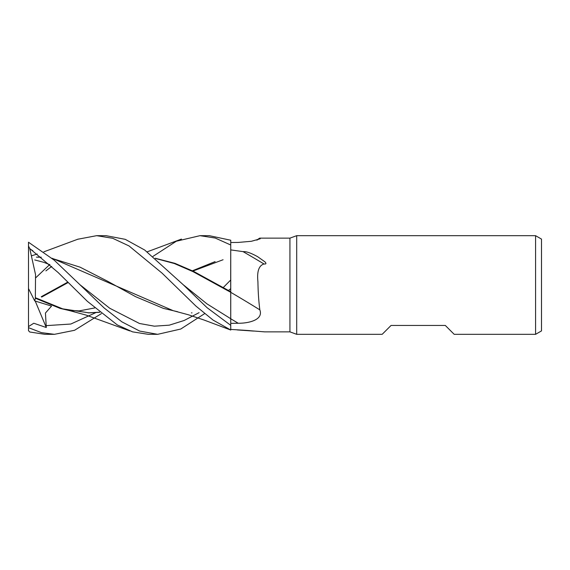 <?xml version="1.0" encoding="UTF-8"?>
<svg xmlns="http://www.w3.org/2000/svg" width="570" height="570" viewBox="0 0 570 570"><rect width="100%" height="100%" fill="white"/><g stroke="black" fill="none" stroke-linecap="round" stroke-linejoin="round"><path stroke-width="0.85" d="M155.247 258.246L174.94 263.34L193.629 271.398L230.722 291.733L230.743 245.064L230.693 285M172.924 310.607L188.357 314.761L204.067 320.034L230.743 330.051L230.743 292.325A834.687 435.031 -162.5 0 1 259.834 309.859C263.668 320.041 248.385 323.347 238.224 323.261L230.743 323.34M296.706 334.326L289.93 331.861L289.93 238.139L296.706 235.674L535.579 235.674L541.5 239.094L541.5 330.906L535.579 334.326L454.19 334.326L445.312 325.449L391.056 325.449L382.171 334.326L296.706 334.326L296.706 235.674M535.579 334.326L535.579 235.674M289.93 331.861L264.63 331.861L243.069 330.18A849.984 377.668 -16.6 0 1 249.881 330.65M256.707 240.127L259.649 238.139L289.93 238.139M259.649 238.139L260.262 238.78L251.391 241.281L238.224 242.435L230.743 242.499M230.743 249.895L243.069 251.634C246.147 251.327 251.014 253.016 257.668 256.707L264.851 261.78C266.532 263.497 266.247 264.231 263.988 263.974C258.865 265.527 256.849 271.455 257.925 281.765C258.082 291.883 258.716 301.245 259.834 309.859M230.743 329.432L243.069 330.18M243.069 251.634A849.984 443.004 -162.5 0 1 263.988 263.974M155.51 258.466L174.313 263.518L193.109 271.69L230.722 292.31L230.743 325.313L230.743 240.241L209.311 235.674L199.977 235.674L215.204 238.032L230.743 245.007M257.376 239.934A834.687 805.902 -99.8 0 0 259.834 238.167M230.743 292.325L230.743 291.954M230.736 270.372L230.736 274.22M77.762 239.243L96.651 235.674L106.027 235.674L125.25 239.336L144.737 250.059L183.212 284.722L207.074 307.693L230.743 325.335M96.651 235.674L112.689 238.288L129.027 245.941L162.072 273.151L195.93 306.09L213.116 320.112L230.743 330.002M101.374 313.635L74.549 330.294L54.407 334.326L44.98 334.326L29.747 332.004L28.5 330.678L28.5 326.582L33.78 323.24L46.284 327.522L45.443 313.037L51.549 306.083L34.72 300.91L35.369 298.231L60.099 308.391L74.342 311.726M54.407 334.326L41.41 332.631L28.5 327.672M204.637 313.635L180.768 329.025L157.662 334.326L148.314 334.326L132.525 331.854L117.292 324.921L87.381 301.345L58.133 272.546L29.747 248.541L28.5 246.033L28.5 242.236L54.236 260.191L79.943 284.722L109.725 308.242L139.508 323.496L154.399 326.183L169.29 325.164L184.181 320.475L199.072 312.666M157.662 334.326L139.686 331.077L121.873 321.843L104.139 307.978L79.943 284.722M49.647 264.615L35.86 277.676M41.297 296.699L67.858 282.079M153.017 256.365L176.329 241.231L199.977 235.674M41.688 297.055L68.257 282.471M99.764 312.303L89.184 312.873L62.693 308.855L35.361 297.711L35.532 274.555L29.747 248.548M192.924 271.064L223.084 259.742M223.283 287.515L230.693 280.027M88.101 312.866L99.622 312.182M192.375 270.8L215.104 261.609M35.369 298.231L35.361 297.469M36.43 257.134L41.275 257.241M52.248 258.466L80.042 267.152L107.837 281.366L135.632 296.692L163.426 308.391L177.591 311.719M191.449 312.873L191.997 312.873M173.123 310.65L51.977 258.231M41.211 257.184L37.499 257.127M29.84 248.826L32.868 250.75M28.5 326.582L28.5 246.033M34.72 300.91L28.5 288.57M46.284 327.522L35.226 301.074M230.743 318.765A828.224 431.661 -162.5 0 1 238.224 323.261M230.736 318.723L206.988 303.881L183.241 284.743M45.892 270.878L51.742 266.389M45.892 325.655L70.815 324.038L95.746 312.666M237.284 329.937L253.5 331.07M181.438 239.079L147.21 251.826M69.59 310.607L85.977 315.053L129.81 330.913M67.98 310.237L79.109 310.906L94.677 307.95M49.996 264.772L43.876 262.35L34.72 259.934M230.693 288.712L228.506 290.472M78.183 239.087L43.861 251.826M37.228 254.02L31.913 255.688"/></g></svg>
